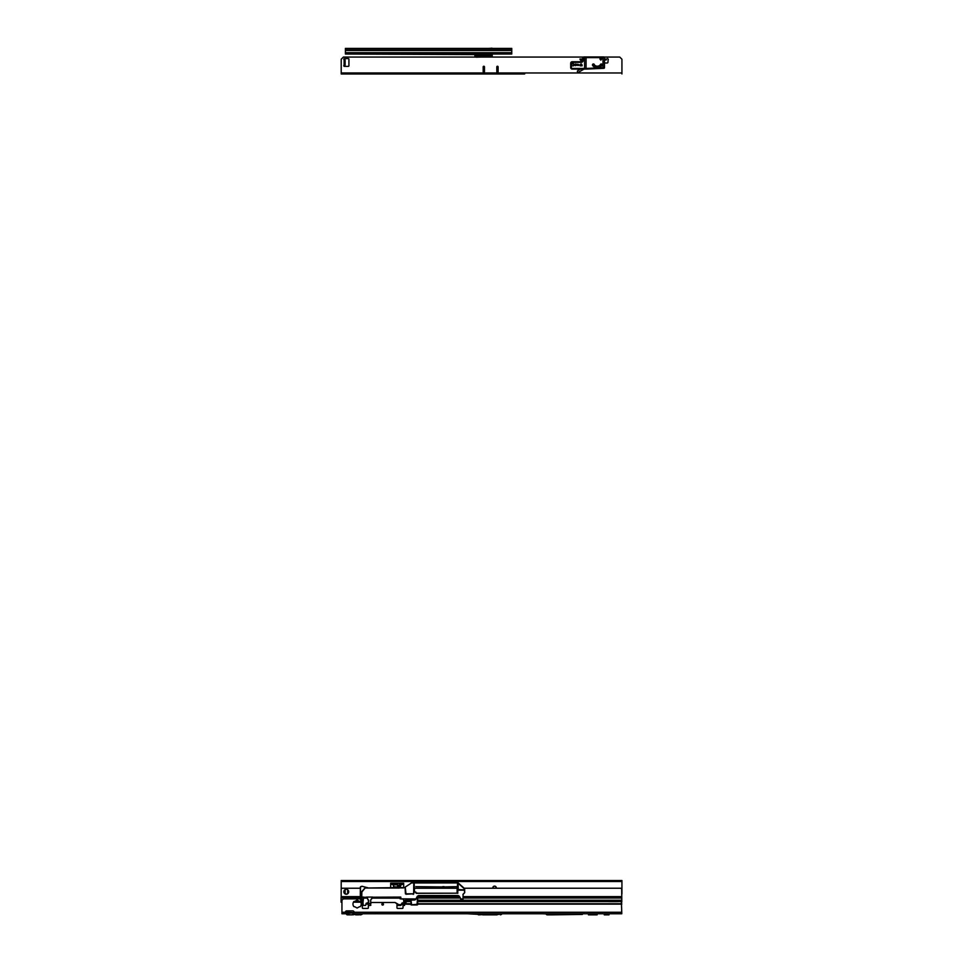 <?xml version="1.0" encoding="UTF-8"?>
<svg xmlns="http://www.w3.org/2000/svg" width="963" height="963" viewBox="0 0 963 963"><rect width="100%" height="100%" fill="white"/><g stroke="black" fill="none" stroke-linecap="round" stroke-linejoin="round"><path stroke-width="1.44" d="M551.185 914.85L582.374 914.441L546.346 914.441A1.384 1.384 0 0 0 547.321 914.85L551.185 914.85L551.185 914.164M498.22 914.441L501.964 913.923M480.031 914.441L477.889 914.441A1.384 1.384 0 0 0 478.876 914.85L482.74 914.585M355.696 913.767L358.513 913.767M355.696 914.85L358.513 914.85M351.916 912.467L353.638 912.467L351.916 912.467M356.274 907.483A0.951 0.951 0 0 0 357.935 907.483L357.983 907.435A3.491 3.491 0 0 0 358.982 907.002A2.167 2.167 0 0 1 360.138 906.665L360.318 906.628A4.117 4.117 0 0 0 360.318 901.5L360.138 901.464A2.167 2.167 0 0 1 358.982 901.127A3.491 3.491 0 0 0 357.983 900.694L357.935 900.646A0.951 0.951 0 0 0 356.274 900.646L356.214 900.694A3.491 3.491 0 0 0 355.227 901.127A2.167 2.167 0 0 1 354.059 901.464L353.878 901.5A4.117 4.117 0 0 0 353.878 906.628L354.059 906.665A2.167 2.167 0 0 1 355.227 907.002A3.491 3.491 0 0 0 356.214 907.435L356.274 907.483A0.951 0.951 0 0 0 357.935 907.483M382.66 903.499A0.807 0.807 0 0 0 381.854 904.305A0.807 0.807 0 0 0 382.66 905.1A0.807 0.807 0 0 0 383.467 904.305A0.807 0.807 0 0 0 382.66 903.499M608.797 900.465L607.93 900.465L608.544 901.573A0.867 0.831 0 0 0 608.797 901.609L608.797 900.465L621.352 900.465L621.797 913.767L353.638 913.767L354.071 912.25A1.3 1.3 0 0 0 354.047 911.937A0.867 0.867 0 0 0 354.071 911.744L353.999 911.744A1.3 1.3 0 0 0 352.771 910.866L346.704 910.866A1.3 1.3 0 0 0 345.476 911.744A1.3 1.3 0 0 1 346.704 910.866M417.641 900.465L417.749 904.305A0.65 0.65 0 0 1 417.099 904.955L411.466 904.955A0.65 0.65 0 0 1 410.816 904.305L405.604 904.149L406.061 902.03A0.867 0.831 0 0 0 406.831 901.573L406.916 900.465L410.924 900.465M417.689 900.465L607.93 900.465M410.816 901.801L410.936 900.694M345.428 911.937A0.867 0.867 0 0 1 345.404 911.744A0.867 0.867 0 0 0 345.428 911.937A1.3 1.3 0 0 0 345.404 912.25L353.686 912.467L352.927 914.453A1.348 1.348 0 0 1 351.976 914.85L347.499 914.85A1.348 1.348 0 0 1 346.548 914.453L345.837 912.467A1.348 1.348 0 0 1 346.788 912.864L347.499 913.55L352.687 912.864A1.348 1.348 0 0 1 353.638 912.467L353.638 913.743M360.355 898.888L344.104 898.888A2.167 2.167 0 0 0 341.937 901.055L341.937 913.767L345.837 913.767M560.755 913.767L582.374 913.791L560.743 913.791L560.382 914.417L542.121 913.767M609.013 913.767L604.258 913.767L604.258 914.85L609.013 914.85L609.013 913.767L604.258 913.791M377.159 912.768L375.726 913.767M396.961 907.772A0.65 0.65 0 0 0 397.611 908.422A0.65 0.65 0 0 1 396.961 907.772L396.961 904.739A0.65 0.65 0 0 1 397.611 904.088A0.65 0.65 0 0 0 396.961 904.739M403.028 904.739A0.65 0.65 0 0 0 402.378 904.088A0.65 0.65 0 0 1 403.028 904.739L403.028 907.772A0.65 0.65 0 0 1 402.378 908.422A0.65 0.65 0 0 0 403.028 907.772M368.36 904.739A0.65 0.65 0 0 0 367.71 904.088A0.65 0.65 0 0 1 368.36 904.739L368.36 907.772A0.65 0.65 0 0 1 367.71 908.422L362.955 908.422A0.65 0.65 0 0 1 362.305 907.772L362.305 905.449M410.996 904.137L410.936 900.465M608.797 901.609L617.464 901.609A0.867 0.831 0 0 0 617.716 901.573L618.33 900.465M405.604 904.149L405.182 902.199A0.867 0.867 0 0 1 404.653 902.018L405.459 900.212L410.84 900.236M402.378 908.422L397.611 908.422M370.863 903.667L370.358 905.352L370.875 902.5L395.023 902.5L397.875 904.016L397.972 905.449L400.68 905.449L402.378 904.088M368.444 902.5L366.241 903.294L365.639 905.413L366.024 904.088L367.71 904.088M347.499 914.85L351.976 914.85M354.071 912.25L621.797 912.25M467.115 913.767L485.304 914.718L503.035 913.767M497.137 914.85L482.74 914.85M582.374 914.441L582.374 913.791M588.441 914.152L597.108 913.791L597.108 914.85L588.441 914.85L588.441 914.152L597.108 914.152M414.523 891.919L414.162 882.963L457.569 882.915L457.666 893.195L416.305 893.195L415.811 892.027L416.305 893.315L457.666 893.195M442.992 886.935L415.835 886.646M457.509 882.963L457.377 893.195L457.232 886.646L443.895 886.935M442.787 886.646L444.087 886.646L443.004 886.995M400.692 897.6L400.078 898.816L403.401 899.141M396.503 897.215L397.274 898.13L396.563 897.215M368.01 887.838L362.052 886.261L360.355 886.995L360.294 898.804L361.811 898.696L361.727 892.135L361.907 905.316L362.678 905.413L362.04 905.413L361.919 897.083L363.605 897.083L362.63 905.413L363.593 897.335L363.496 898.13L367.192 898.13M363.003 902.463L363.099 904.389M364.724 898.13L364.76 897.215M463.071 895.47L462.986 900.116L461.108 899.586L459.134 896.24L461.108 899.586L462.986 900.116L463.095 894.434L464.72 892.653L464.648 888.632L458.039 882.794L415.45 882.794M463.059 896.433L463.047 897.119M457.798 893.315L457.69 882.854L463.973 888.464L463.985 889.559L464.467 888.488L464.672 890.005L464.648 888.632M379.687 887.862L399.344 888.067L364.989 888.03L361.944 891.353L364.989 888.03L404.701 887.525M457.1 893.086L457.124 886.646L457.196 893.195M455.21 893.195L456.956 893.086M417.822 893.122L416.076 893.098M417.617 904.245L417.761 895.987L416.967 904.883L417.617 904.245L411.646 904.799L410.756 900.116M411.008 900.381L411.646 904.883L416.967 904.799M360.427 898.696L360.331 892.003L361.847 892.039L365.001 888.163M360.728 886.634L362.052 886.261L367.986 888.03M362.822 904.101L362.63 905.413M414.006 882.794L411.032 882.987L413.777 882.854L413.645 893.796L406.037 894.23L405.254 887.176L405.423 893.82L413.813 893.796L413.909 882.794L414.006 892.051L415.691 892.051L415.835 892.93M405.339 886.995L411.67 882.854M403.425 887.922L399.188 887.862M403.822 903.691L403.822 905.449L403.208 902.897L402.101 902.933L400.68 905.449L401.174 904.642L397.936 904.618L395.035 902.463L370.875 902.463M366.807 897.215L363.46 897.323L366.698 897.287L368.432 900.525L368.48 905.316L368.733 900.525L366.662 897.083L372.669 897.083L370.779 899.827L370.562 903.583L368.757 903.583L370.863 903.583L370.599 900.525M404.653 903.691L404.653 901.284L404.556 905.449L403.341 905.449L403.208 902.933L402.149 902.957L401.174 904.642M372.139 898.13L400.704 898.13M368.733 900.525L368.444 902.463L366.205 903.282L365.603 905.401L363.183 905.401L363.015 902.403M417.412 896.144L415.547 899.671L418.496 895.698L459.134 896.24L458.207 895.53L418.496 895.53L415.763 898.948L400.861 898.816L400.801 897.083L400.728 898.828L400.078 898.816M403.822 905.401L403.653 899.574A1.083 1.083 0 0 1 403.81 900.128L403.389 898.948M442.956 886.646L443.931 886.646M415.811 892.027L414.006 892.051M373.716 888.03L399.151 887.922M360.306 898.816L361.883 903.98M360.355 898.816L361.811 898.816M361.859 903.306L360.463 898.816M371.694 898.876L372.741 897.215L400.68 897.215M414.295 891.919L414.295 891.269M463.095 894.434L464.72 892.653L462.914 894.362M361.847 892.039L361.787 897.083M360.439 892.051L361.643 892.135M462.818 899.948L462.842 898.948L460.928 898.948L459.279 896.144M457.726 890.161L464.503 890.161L464.539 892.665M415.92 899.033L414.608 900.032L405.736 900.032L404.484 901.284L404.496 903.715M457.931 882.794L458.051 889.535L464.503 890.161M404.484 901.284L405.736 900.212L414.608 900.032M404.556 905.449L403.906 905.425L404.52 903.631M458.051 889.535L458.099 882.854L463.973 888.464M464.491 889.872L458.219 889.559L458.111 882.963M397.9 904.618L397.972 905.413L400.716 905.425M363.183 905.449L365.639 905.413M400.801 897.083L372.525 897.215M368.468 905.268L368.588 903.763L368.6 905.449L370.851 905.268M368.973 905.449L370.358 905.449M405.05 887.2L405.423 893.82M348.714 891.786A2.444 2.444 0 0 1 346.271 894.23A2.444 2.444 0 0 1 343.827 891.786A2.444 2.444 0 0 1 346.271 889.343A2.444 2.444 0 0 1 348.714 891.786M463.022 898.022L621.797 898.022L621.689 889.463A1.3 1.3 0 0 0 620.81 888.235L463.745 888.235M457.124 888.235L414.656 888.235M360.343 888.235L342.058 888.235A1.3 1.3 0 0 0 341.179 889.463L341.179 896.613L341.179 889.463M360.306 896.613L341.179 896.613L341.071 897.817L360.306 898.022M460.182 898.022L417.725 898.022M400.211 898.022L397.238 898.022M364.724 898.022L363.508 898.022M621.797 902.175L621.797 900.236L417.689 900.236M357.454 900.236L356.743 900.236M342.094 900.236L341.071 900.236L341.071 902.187L341.937 902.187M405.64 902.187L405.014 902.187M360.764 902.187L353.445 902.187M341.071 900.236L341.071 898.022M621.797 898.022L621.797 900.236M390.677 887.862L390.677 884.287L392.29 884.287L392.29 883.203L390.677 883.203L390.677 884.287M403.678 887.85L403.678 884.419L401.703 884.419M393.518 883.565L392.603 883.565L393.494 884.973M393.012 884.973L392.796 884.094M400.861 884.203L402.053 883.203L402.053 884.287L403.678 884.287L403.678 883.203L392.29 883.203L392.796 884.853M401.547 884.094L401.547 884.853L402.053 884.287M401.547 884.853L401.342 884.203M400.825 883.565L401.74 884.323M396.587 883.757L396.66 884.455L396.587 883.757M394.854 884.263L394.649 883.649L394.854 884.263M395.408 884.455L394.999 883.673L395.408 884.455M397.262 884.275L397.334 883.649L397.262 884.275M393.927 883.3L393.518 886.923L400.488 887.104L400.427 883.3L400.488 887.188L393.494 886.754L393.927 883.3L400.427 883.3M399.573 885.779L399.392 883.613L400.235 883.637L400.656 885.779L399.717 884.768L399.573 885.779M397.526 887.188L397.599 884.853L397.526 887.188L398.369 887.188M399.392 883.613L400.235 883.637M400.211 883.637L399.934 884.768M399.91 884.768L400.439 885.779M399.392 885.779L399.573 884.768M399.573 883.829L399.549 884.552L400.427 884.19L399.573 883.829L399.573 884.552L400.452 884.19M396.058 883.733L396.058 884.395L396.058 883.733M393.831 883.42L394.18 884.792L397.635 884.792L400.488 887.188L397.611 884.853L397.635 883.42L394.276 883.42L394.276 884.792L397.575 884.792L397.575 883.3L400.476 883.42M496.306 888.235A1.782 1.782 0 0 0 494.561 886.104A1.782 1.782 0 0 0 492.815 888.235M345.139 890.269A1.252 1.252 0 0 1 345.416 889.487A1.252 1.252 0 0 0 345.139 890.269L345.139 892.87A1.252 1.252 0 0 0 346.403 894.121A1.252 1.252 0 0 0 347.655 892.87L347.655 890.269A1.252 1.252 0 0 0 347.511 889.668A1.252 1.252 0 0 1 347.655 890.269M621.689 894.483A1.3 1.3 0 0 0 621.929 893.736L621.929 888.68M456.005 880.519L621.929 880.519L621.929 893.736M621.929 880.519L341.203 880.519L341.203 889.222M347.655 892.87A1.252 1.252 0 0 1 346.403 894.121A1.252 1.252 0 0 1 345.139 892.87M385.128 880.519L452.538 880.519M341.203 880.519L367.336 880.519M369.274 880.519L370.298 880.519M370.948 880.519L372.5 880.519M373.475 880.519L374.619 880.519M376.497 880.519L378.11 880.519M378.435 880.519L379.891 880.519M380 880.519L381.035 880.519M380.397 880.519L381.986 880.519M381.348 880.519L383.418 880.519M382.78 880.519L383.84 880.519M384.165 880.519L384.803 880.519M368.299 880.519L369.311 880.519M367.517 880.519L368.119 880.519M376.039 880.519L376.641 880.519M492.912 888.235A1.685 1.685 0 0 1 494.561 886.201A1.685 1.685 0 0 1 496.21 888.235M347.872 48.403L488.578 48.403M492.225 54.036L492.225 54.771L492.225 54.036L511.762 54.036L511.762 48.403L497.137 48.403M491.25 48.234L488.795 48.403M511.762 48.403L345.404 48.403L345.404 54.036L474.891 54.59L474.891 53.386L474.891 57.13M494.32 48.403L492.262 48.403M511.762 53.386L345.404 53.386M492.225 55.3L474.976 55.204L492.225 55.3L492.225 57.07M476.191 57.214L481.139 57.07M492.225 55.035L474.891 55.035L474.891 54.325L492.141 54.265L492.141 53.386M474.891 57.07L476.191 57.01L476.191 56.191L474.976 56.191L474.976 57.07M474.891 56.107L474.976 53.386M474.891 56.516L474.891 55.36L474.891 56.516M476.757 53.386L475.842 53.386M477.118 55.12L479.514 55.108L477.118 55.12M491.443 48.186L492.225 48.234M492.141 57.07L492.141 56.155L476.191 56.191L476.191 53.386M484.473 66.904A0.65 0.65 0 0 0 483.823 66.254A0.65 0.65 0 0 0 483.173 66.904A0.65 0.65 0 0 1 483.823 66.254A0.65 0.65 0 0 1 484.473 66.904L484.473 71.671A0.65 0.65 0 0 1 483.823 72.321A0.65 0.65 0 0 1 483.173 71.671L483.173 66.904M584.011 69.095L578.691 72.165A0.867 0.867 0 0 1 577.391 71.406A0.867 0.867 0 0 1 577.824 70.66L580.545 69.095M605.221 60.079L605.306 59.947A0.867 0.867 0 0 0 604.487 58.599A0.867 0.867 0 0 1 605.306 59.947L606.209 59.947A0.867 0.867 0 0 1 606.365 59.453L606.702 58.96A0.867 0.867 0 0 1 607.918 58.743A0.867 0.867 0 0 1 608.122 59.947L607.978 62.138A0.867 0.867 0 0 1 607.111 63.004L604.487 63.004L607.111 63.004A0.867 0.867 0 0 0 607.978 62.138M498.112 71.671A0.65 0.65 0 0 1 497.462 72.321A0.65 0.65 0 0 1 496.812 71.671L496.812 66.904A0.65 0.65 0 0 1 497.462 66.254A0.65 0.65 0 0 1 498.112 66.904L498.112 71.671A0.65 0.65 0 0 1 497.462 72.321A0.65 0.65 0 0 1 496.812 71.671M524.666 73.97L341.203 73.97L341.203 59.237L343.37 57.07L583.566 57.07A1.517 1.517 0 0 1 584.132 56.961L603.837 56.961L584.132 56.961A1.517 1.517 0 0 0 582.615 58.478A1.517 1.517 0 0 1 584.132 56.961L584.132 57.611A0.867 0.867 0 0 0 583.265 58.478L583.265 60.212A2.167 2.167 0 0 1 581.098 62.378L572.215 62.378A0.867 0.867 0 0 0 571.348 63.245L571.348 67.579A0.867 0.867 0 0 0 572.215 68.445L584.565 68.445L584.565 57.611L585.456 56.961L584.132 57.611M522.5 73.97L341.203 73.97M439.321 73.97L441.487 73.97M356.154 73.97L358.308 73.97M604.487 67.675A0.65 0.65 0 0 1 603.873 68.325L603.007 68.361L602.97 57.611L586.082 57.611L586.082 68.445L604.487 67.675L604.487 57.611A0.65 0.65 0 0 0 603.837 56.961A0.65 0.65 0 0 1 604.198 57.07L619.763 57.07L621.929 59.237L621.929 73.97M580.99 60.464L581.7 59.237L580.28 59.237L580.99 60.621L581.7 59.237M581.833 59.164L580.28 59.237M580.147 59.164L580.99 60.621M580.039 59.092L580.99 60.753L581.941 59.092L579.907 59.02L580.99 60.898L582.073 59.02L579.907 59.02M345.103 59.887L345.103 65.087L344.104 65.183L344.104 59.79L344.862 59.887L344.104 59.79A0.65 0.65 0 0 1 344.453 58.587L348.281 58.587A0.65 0.65 0 0 1 348.931 59.237L348.931 65.737A0.65 0.65 0 0 1 348.281 66.387L344.453 66.387A0.65 0.65 0 0 1 344.104 65.183A0.65 0.65 0 0 0 344.453 66.387M483.173 71.671A0.65 0.65 0 0 0 483.823 72.321A0.65 0.65 0 0 0 484.473 71.671M348.281 66.387A0.65 0.65 0 0 0 348.931 65.737M348.931 59.237A0.65 0.65 0 0 0 348.281 58.587M585.215 69.095A0.65 0.65 0 0 1 584.601 68.674L586.082 68.445L585.215 69.095M601.345 57.744L600.262 57.744L601.345 57.744L601.345 59.044L601.345 57.744L600.358 57.828L600.804 60.127L601.67 59.044L600.804 60.127L599.937 59.044L600.358 57.828M578.342 65.303L575.405 65.303L578.257 65.388M574.405 64.846L575.489 65.713L574.405 64.846L575.489 63.979L574.405 64.846M578.342 64.389L575.405 64.16M572.118 63.402L572.215 63.016A0.867 0.867 0 0 1 573.081 63.016L573.045 63.101A0.782 0.782 0 0 0 572.263 63.101L572.215 63.016A0.867 0.867 0 0 1 573.081 63.016L573.19 63.402M571.649 63.871L573.647 63.871L571.649 63.871L571.649 65.737L573.647 65.737L573.647 63.955L571.649 63.871M573.731 63.955L573.731 65.737L573.731 63.955M571.565 65.737L573.647 65.821L571.649 65.821L571.565 63.955M580.821 64.449L580.665 64.1A0.867 0.867 0 0 1 581.532 64.1L581.315 64.894L581.532 64.1A0.867 0.867 0 0 0 580.665 64.1L581.231 64.81M580.099 65.821L582.097 65.821L580.099 65.821L580.099 64.954L582.097 64.954L582.097 65.821L582.097 65.039L580.099 65.039L580.099 65.737L582.097 65.821M585.456 69.095L572.215 69.095A1.517 1.517 0 0 1 570.698 67.579L570.698 63.245A1.517 1.517 0 0 1 572.215 61.728L581.098 61.728A1.517 1.517 0 0 0 582.615 60.212L582.615 58.478L583.265 58.478M603.007 68.361L586.082 69.095M574.538 64.846L575.489 65.713M586.936 68.445L586.949 69.095M353.59 913.791L362.654 913.767M352.94 914.441L360.969 914.85M617.464 901.609L617.464 900.465M341.937 912.25L345.404 912.25M621.797 904.137L417.629 904.137M406.831 901.573L410.816 901.573M405.64 903.727L410.816 903.727M417.749 901.573L608.544 901.573M417.749 903.727L621.797 903.727M617.716 901.573L621.629 901.573M609.013 914.152L604.258 914.152M417.677 896.084L417.533 904.245L417.677 896.084M360.463 891.353L360.475 886.995L360.463 891.353M405.194 900.369L405.158 901.163M414.174 891.919L413.97 882.794M464.154 889.451L464.178 888.464M413.813 893.796L413.211 894.398M621.689 896.613L463.047 896.613M459.363 896.613L417.749 896.613M621.689 896.685L463.047 896.685M459.399 896.685L417.749 896.685M360.306 896.685L341.179 896.685M621.797 897.877L463.034 897.877M460.097 897.877L417.737 897.877M400.211 897.877L397.117 897.877M364.736 897.877L363.533 897.877M360.306 897.877L341.071 897.877M406.88 901.332L405.11 901.332M359.392 901.332L354.817 901.332M341.937 901.332L341.071 901.332M621.797 900.381L417.689 900.381M410.924 900.381L405.279 900.381M357.706 900.381L356.503 900.381M342.046 900.381L341.071 900.381M392.639 884.419L390.677 884.419M621.929 881.518L341.203 881.518M496.126 888.235A1.601 1.601 0 0 0 494.561 886.285A1.601 1.601 0 0 0 492.996 888.235M511.762 52.7L345.404 52.7M511.762 50.533L345.404 50.533M511.762 49.053L345.404 49.053M341.203 72.971L621.929 72.971M593.304 65.015L593.918 64.738L593.304 65.015A5.02 5.02 0 0 0 601.381 65.015L601.646 65.207A5.345 5.345 0 0 1 593.039 65.207L593.858 64.762A2.239 2.239 0 0 0 594.653 65.785A4.622 4.622 0 0 0 600.045 65.785A2.239 2.239 0 0 0 600.828 64.762L600.768 64.738A2.179 2.179 0 0 1 600.009 65.737A4.562 4.562 0 0 1 594.677 65.737A2.179 2.179 0 0 1 593.918 64.738L594.315 64.581A1.745 1.745 0 0 0 594.929 65.388A4.129 4.129 0 0 0 599.756 65.388A1.745 1.745 0 0 0 600.37 64.581A0.963 0.963 0 0 1 601.731 64.076A0.963 0.963 0 0 1 602.044 65.496A5.838 5.838 0 0 1 592.642 65.496A0.963 0.963 0 0 1 593.244 63.979A0.963 0.963 0 0 1 594.315 64.581M601.381 65.015L601.129 64.87A2.564 2.564 0 0 1 600.226 66.05A4.947 4.947 0 0 1 594.46 66.05A2.564 2.564 0 0 1 593.557 64.87M581.098 62.378L581.098 61.728A1.517 1.517 0 0 0 582.615 60.212L583.265 60.212M571.348 63.245L570.698 63.245A1.517 1.517 0 0 1 572.215 61.728L572.215 62.378M572.215 68.445L572.215 69.095A1.517 1.517 0 0 1 570.698 67.579L571.348 67.579M603.837 56.961A0.65 0.65 0 0 1 604.487 57.611L602.97 56.961M586.082 56.961L584.565 57.611M578.342 65.532L579.208 64.846M581.7 64.401L581.483 64.184A0.782 0.782 0 0 0 580.713 64.184L580.496 64.401M601.261 59.128L601.261 57.828M600.804 59.983L601.49 59.128M600.226 66.05L599.756 65.388M594.46 66.05L594.929 65.388M592.642 65.496L592.991 65.243A5.405 5.405 0 0 0 601.694 65.243L602.044 65.496M601.129 64.87L600.37 64.581M352.253 914.441L353.24 914.85M361.944 914.441L362.594 913.791M501.446 914.441L500.459 914.85M360.294 898.804L361.594 901.753M584.601 57.383L585.215 56.961"/></g></svg>
